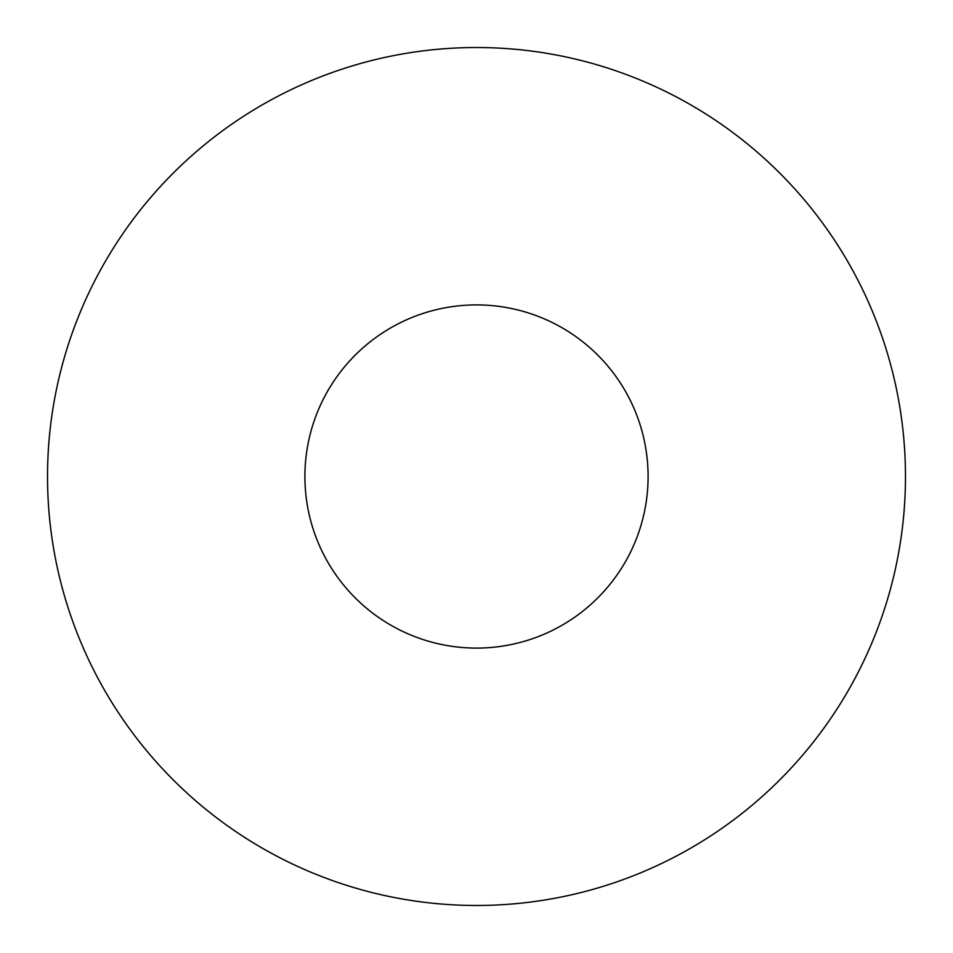 <?xml version="1.0" encoding="UTF-8"?>
<svg xmlns="http://www.w3.org/2000/svg" width="953" height="953" viewBox="0 0 953 953"><rect width="100%" height="100%" fill="white"/><g stroke="black" fill="none" stroke-linecap="round" stroke-linejoin="round"><path stroke-width="1.43" d="M558.768 325.914A171.588 171.588 0 0 1 627.086 558.768A171.588 171.588 0 0 1 394.232 627.086A171.588 171.588 0 0 1 325.914 394.232A171.588 171.588 0 0 1 558.768 325.914M270.843 852.959A428.969 428.969 0 0 1 100.041 270.843A428.969 428.969 0 0 1 682.157 100.041A428.969 428.969 0 0 1 852.959 682.157A428.969 428.969 0 0 1 270.843 852.959"/></g></svg>
